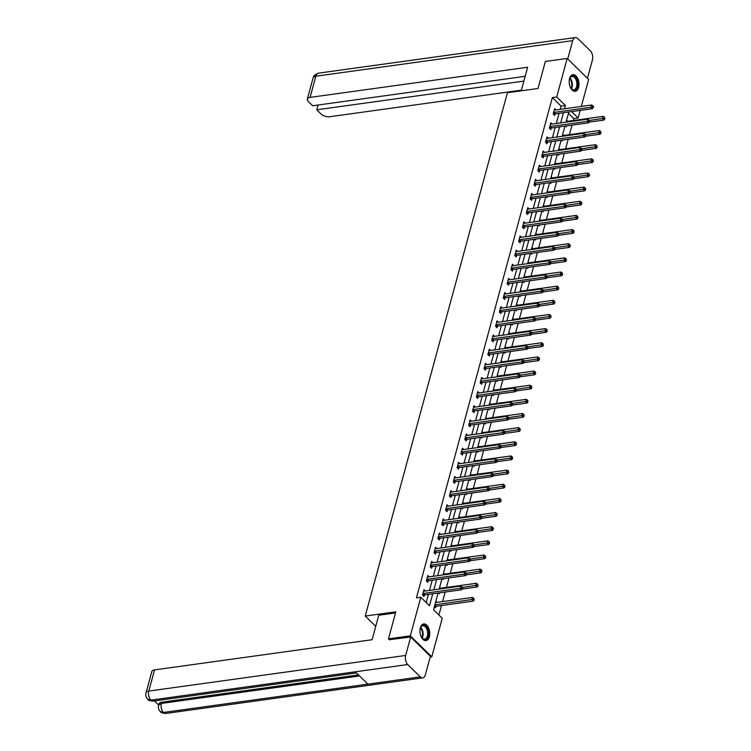 <?xml version="1.0" encoding="UTF-8"?>
<svg xmlns="http://www.w3.org/2000/svg" width="751" height="751" viewBox="0 0 751 751"><rect width="100%" height="100%" fill="white"/><g stroke="black" fill="none" stroke-linecap="round" stroke-linejoin="round"><path stroke-width="1.13" d="M420.344 627.845A8.402 4.825 -97.9 0 1 423.714 623.95A8.402 4.825 -97.9 0 1 428.614 627.939A8.402 4.825 -97.9 0 1 429.384 636.707A8.402 4.825 -97.9 0 1 426.014 640.594A8.402 4.825 -97.9 0 1 421.114 636.604A8.402 4.825 -97.9 0 1 420.344 627.845M569.577 78.573A8.402 4.825 -97.9 0 1 572.947 74.678A8.402 4.825 -97.9 0 1 577.848 78.677A8.402 4.825 -97.9 0 1 578.617 87.435A8.402 4.825 -97.9 0 1 575.247 91.322A8.402 4.825 -97.9 0 1 570.347 87.332A8.402 4.825 -97.9 0 1 569.577 78.573M389.581 639.927L388.483 638.848L395.824 611.821L365.239 616.055L507.432 92.73L538.007 88.487L545.348 61.46L567.193 58.437L588.643 79.456L581.312 106.435M580.232 110.388L578.167 118.001L571.614 111.58M573.276 120.517L573.802 118.611L578.167 118.001M438.922 615.041L441.504 605.531M442.574 601.579L445.165 592.06M446.423 587.432L449.014 577.904M450.262 573.285L452.853 563.757M454.111 559.138L456.702 549.61M457.95 544.982L460.541 535.463M461.799 530.835L464.39 521.316M465.639 516.688L468.23 507.16M469.488 502.541L472.079 493.013M473.327 488.394L475.918 478.866M477.176 474.238L479.767 464.719M481.015 460.091L483.606 450.572M484.864 445.944L487.455 436.415M488.704 431.797L491.295 422.269M492.553 417.65L495.144 408.122M496.392 403.494L498.983 393.975M500.241 389.347L502.832 379.818M504.081 375.2L506.672 365.671M507.929 361.053L510.52 351.524M511.769 346.896L514.36 337.377M515.618 332.749L518.209 323.23M519.457 318.602L522.048 309.074M523.306 304.455L525.897 294.927M527.146 290.308L529.737 280.78M530.995 276.152L533.585 266.633M534.834 262.005L537.425 252.486M538.683 247.858L541.274 238.33M542.522 233.711L545.113 224.183M546.371 219.564L548.962 210.036M550.211 205.408L552.802 195.889M554.06 191.261L556.651 181.733M557.899 177.114L560.49 167.586M561.748 162.967L564.339 153.439M565.587 148.811L568.178 139.292M569.436 134.664L572.027 125.145M438.096 593.037L433.543 609.774L442.245 618.298L431.769 656.843L410.318 635.825L420.795 597.27L429.488 605.794L432.754 593.778M430.192 657.059L431.769 656.843M365.239 616.055L375.744 626.343M573.802 118.611L568.423 113.335M566.554 120.235L567.643 121.296M565.456 126.055L566.245 126.825L566.498 125.905M562.706 134.382L563.794 135.452M561.617 140.202L562.405 140.972L562.649 140.052M558.866 148.529L559.955 149.599M557.768 154.349L558.556 155.119L558.81 154.208M555.017 162.676L556.106 163.746M553.928 168.496L554.717 169.266L554.961 168.355M551.178 176.832L552.267 177.893M550.079 182.643L550.868 183.422L551.121 182.502M547.329 190.979L548.418 192.04M546.24 196.8L547.028 197.569L547.272 196.649M543.489 205.126L544.578 206.196M542.391 210.947L543.18 211.716L543.433 210.806M539.64 219.273L540.729 220.343M538.551 225.093L539.34 225.863L539.584 224.953M535.801 233.42L536.89 234.49M534.703 239.24L535.491 240.01L535.745 239.1M531.952 247.577L533.041 248.637M530.863 253.387L531.652 254.167L531.896 253.247M528.113 261.724L529.202 262.784M527.014 267.544L527.803 268.314L528.056 267.394M524.264 275.87L525.353 276.941M523.175 281.691L523.963 282.46L524.207 281.55M520.424 290.017L521.513 291.088M519.326 295.838L520.114 296.607L520.368 295.697M516.575 304.164L517.664 305.235M515.486 309.985L516.275 310.764L516.519 309.844M512.736 318.321L513.825 319.382M511.638 324.141L512.426 324.911L512.68 323.991M508.887 332.468L509.976 333.538M507.798 338.288L508.587 339.058L508.831 338.138M505.048 346.615L506.136 347.685M503.949 352.435L504.738 353.205L504.991 352.294M501.199 360.762L502.288 361.832M500.11 366.582L500.898 367.352L501.142 366.441M497.359 374.918L498.448 375.979M496.261 380.729L497.049 381.508L497.303 380.588M493.51 389.065L494.599 390.126M492.421 394.885L493.21 395.655L493.454 394.735M489.671 403.212L490.76 404.282M488.572 409.032L489.361 409.802L489.614 408.891M485.822 417.359L486.911 418.429M484.733 423.179L485.522 423.949L485.766 423.038M481.982 431.506L483.071 432.576M480.884 437.326L481.673 438.096L481.926 437.185M478.134 445.662L479.222 446.723M477.045 451.473L477.833 452.252L478.077 451.332M474.294 459.809L475.383 460.87M473.196 465.629L473.984 466.399L474.238 465.479M470.445 473.956L471.534 475.026M469.356 479.776L470.145 480.546L470.389 479.636M466.606 488.103L467.695 489.173M465.507 493.923L466.296 494.693L466.549 493.782M462.757 502.25L463.846 503.32M461.668 508.07L462.456 508.849L462.7 507.929M458.917 516.406L460.006 517.467M457.819 522.227L458.608 522.996L458.861 522.076M455.068 530.553L456.157 531.624M453.98 536.374L454.768 537.143L455.012 536.223M451.229 544.7L452.318 545.77M450.131 550.521L450.919 551.29L451.173 550.38M447.38 558.847L448.469 559.917M446.291 564.668L447.08 565.437L447.324 564.527M443.541 573.004L444.63 574.064M442.442 578.814L443.231 579.594L443.484 578.674M439.692 587.151L440.781 588.211M438.603 592.971L439.391 593.741L439.635 592.821M435.852 601.298L436.941 602.368M434.369 606.742L435.542 607.888L435.946 606.423M560.162 109.364L561.044 106.107L552.351 97.583L416.43 597.88L420.795 597.27M426.164 602.546L428.389 594.379M429.459 590.427L432.229 580.232M433.299 576.28L436.078 566.085M437.148 562.133L439.917 551.938M440.987 547.986L443.766 537.791M444.836 533.839L447.605 523.635M448.676 519.683L451.454 509.488M452.524 505.536L455.294 495.341M456.364 491.389L459.143 481.194M460.213 477.242L462.982 467.047M464.052 463.095L466.831 452.891M467.901 448.938L470.67 438.744M471.741 434.791L474.519 424.597M475.59 420.644L478.359 410.45M479.438 406.498L482.208 396.293M483.278 392.341L486.047 382.146M487.127 378.194L489.896 367.999M490.966 364.047L493.736 353.852M494.815 349.9L497.584 339.705M498.655 335.753L501.424 325.549M502.503 321.597L505.273 311.402M506.343 307.45L509.112 297.255M510.192 293.303L512.961 283.108M514.031 279.156L516.801 268.961M517.88 265.009L520.65 254.805M521.72 250.853L524.489 240.658M525.569 236.706L528.338 226.511M529.408 222.559L532.177 212.364M533.257 208.412L536.026 198.208M537.096 194.256L539.866 184.061M540.945 180.109L543.715 169.914M544.785 165.962L547.554 155.767M548.634 151.815L551.403 141.62M552.473 137.668L555.242 127.463M556.322 123.511L559.091 113.317M556.05 109.937L554.679 108.595L553.205 114.039L554.651 115.457L555.055 113.992M552.201 124.084L550.84 122.751L549.356 128.186L550.812 129.613L551.206 128.139M548.361 138.231L546.991 136.898L545.517 142.333L546.963 143.76L547.366 142.286M544.513 152.387L543.151 151.045L541.668 156.49L543.123 157.907L543.517 156.443M540.673 166.534L539.302 165.192L537.829 170.637L539.274 172.054L539.678 170.59M536.824 180.681L535.463 179.339L533.98 184.784L535.435 186.201L535.829 184.737M532.985 194.828L531.614 193.495L530.14 198.931L531.586 200.357L531.99 198.884M529.136 208.975L527.775 207.642L526.291 213.087L527.746 214.504L528.141 213.031M525.296 223.131L523.926 221.789L522.452 227.234L523.898 228.651L524.301 227.187M521.447 237.278L520.086 235.936L518.603 241.381L520.058 242.798L520.452 241.334M517.608 251.425L516.237 250.092L514.764 255.528L516.209 256.955L516.613 255.481M513.759 265.572L512.398 264.239L510.915 269.675L512.37 271.102L512.764 269.628M509.92 279.719L508.549 278.386L507.075 283.831L508.521 285.249L508.925 283.784M506.071 293.876L504.71 292.533L503.226 297.978L504.681 299.396L505.076 297.931M502.231 308.023L500.861 306.68L499.387 312.125L500.833 313.543L501.236 312.078M498.382 322.17L497.021 320.837L495.538 326.272L496.993 327.699L497.387 326.225M494.543 336.317L493.172 334.984L491.698 340.419L493.144 341.846L493.548 340.372M490.694 350.473L489.333 349.131L487.85 354.575L489.305 355.993L489.699 354.528M486.855 364.62L485.484 363.277L484.01 368.722L485.456 370.14L485.859 368.675M483.006 378.767L481.644 377.424L480.161 382.869L481.616 384.287L482.011 382.822M479.166 392.914L477.796 391.581L476.322 397.016L477.767 398.443L478.171 396.969M475.317 407.061L473.956 405.728L472.473 411.173L473.928 412.59L474.322 411.116M471.478 421.217L470.107 419.875L468.633 425.319L470.079 426.737L470.483 425.273M467.629 435.364L466.268 434.022L464.785 439.466L466.24 440.884L466.634 439.419M463.789 449.511L462.419 448.178L460.945 453.613L462.391 455.04L462.794 453.566M459.941 463.658L458.579 462.325L457.096 467.76L458.551 469.187L458.945 467.713M456.101 477.805L454.73 476.472L453.257 481.917L454.702 483.334L455.106 481.87M452.252 491.961L450.891 490.619L449.408 496.064L450.863 497.481L451.257 496.017M448.413 506.108L447.042 504.766L445.568 510.211L447.014 511.628L447.418 510.164M444.564 520.255L443.203 518.922L441.719 524.358L443.174 525.784L443.569 524.311M440.724 534.402L439.354 533.069L437.88 538.505L439.326 539.931L439.729 538.458M436.875 548.559L435.514 547.216L434.031 552.661L435.486 554.078L435.88 552.614M433.036 562.706L431.665 561.363L430.192 566.808L431.637 568.225L432.041 566.761M429.187 576.852L427.826 575.51L426.343 580.955L427.798 582.372L428.192 580.908M425.348 590.999L423.977 589.666L422.503 595.102L423.949 596.529L424.353 595.055M388.483 638.848L410.318 635.825M552.351 97.583L556.716 96.982L567.193 58.437M564.527 108.764L565.419 105.506L556.716 96.982M433.825 589.826L436.594 579.631M437.673 575.679L440.443 565.484M441.513 561.532L444.282 551.328M445.362 547.376L448.131 537.181M449.201 533.229L451.971 523.034M453.05 519.082L455.819 508.887M456.89 504.935L459.659 494.731M460.738 490.778L463.508 480.584M464.578 476.632L467.347 466.437M468.427 462.485L471.196 452.29M472.266 448.338L475.036 438.143M476.115 434.191L478.885 423.986M479.955 420.034L482.724 409.839M483.804 405.887L486.573 395.693M487.643 391.74L490.412 381.546M491.492 377.593L494.261 367.399M495.331 363.446L498.101 353.242M499.18 349.29L501.95 339.095M503.02 335.143L505.789 324.948M506.869 320.996L509.638 310.801M510.708 306.849L513.477 296.645M514.557 292.693L517.326 282.498M518.397 278.546L521.166 268.351M522.245 264.399L525.015 254.204M526.085 250.252L528.854 240.057M529.934 236.105L532.703 225.901M533.773 221.949L536.543 211.754M537.622 207.802L540.391 197.607M541.462 193.655L544.231 183.46M545.31 179.508L548.08 169.313M549.15 165.361L551.919 155.157M552.999 151.204L555.768 141.01M556.838 137.058L559.608 126.863M560.687 122.911L563.457 112.716M568.798 111.974L566.029 122.169M564.949 126.121L562.18 136.316M561.11 140.268L558.34 150.463M557.261 154.415L554.491 164.619M553.421 168.571L550.652 178.766M549.572 182.718L546.803 192.913M545.733 196.865L542.964 207.06M541.884 211.012L539.115 221.216M538.045 225.169L535.275 235.363M534.196 239.316L531.426 249.51M530.356 253.463L527.587 263.657M526.507 267.609L523.738 277.804M522.668 281.756L519.899 291.961M518.819 295.913L516.05 306.108M514.979 310.06L512.21 320.255M511.131 324.207L508.361 334.402M507.291 338.354L504.522 348.548M503.442 352.501L500.673 362.705M499.603 366.657L496.833 376.852M495.754 380.804L492.985 390.999M491.914 394.951L489.145 405.146M488.066 409.098L485.296 419.302M484.226 423.254L481.457 433.449M480.377 437.401L477.608 447.596M476.538 451.548L473.768 461.743M472.689 465.695L469.919 475.89M468.849 479.842L466.08 490.046M465 493.998L462.231 504.193M461.161 508.145L458.392 518.34M457.312 522.292L454.543 532.487M453.473 536.439L450.703 546.634M449.624 550.586L446.854 560.79M445.784 564.743L443.015 574.937M441.935 578.89L439.166 589.084M561.044 106.107L565.419 105.506M554.088 112.387L555.533 113.814L592.408 108.698L590.962 107.28L554.088 112.387A1.08 0.704 -45.6 0 0 553.74 112.5L553.6 112.575M592.717 106.867L593.29 107.44L593.543 106.529L592.961 105.957L592.717 106.867L590.962 107.28L591.572 105.009L554.707 110.125A1.08 0.704 -45.6 0 1 554.398 110.106L554.285 110.068M555.533 113.814A1.08 0.704 -45.6 0 0 555.196 113.917L553.797 114.621M592.408 108.698L593.29 107.44M592.961 105.957L591.572 105.009M589.066 122.131L604.001 120.066L602.555 118.639L603.166 116.377L566.301 121.484A1.08 0.704 134.4 0 1 566.207 121.493M589.469 120.451L604.311 118.226L604.884 118.799L604.555 117.325L604.311 118.226M603.166 116.377L604.555 117.325M604.884 118.799L604.001 120.066M569.23 80.582A7.266 4.168 -97.9 0 1 569.793 78.367A7.266 4.168 -97.9 0 1 574.318 76.377A7.266 4.168 -97.9 0 1 577.622 83.361A7.266 4.168 -97.9 0 1 575.717 89.698A7.266 4.168 -97.9 0 1 571.211 88.637A7.266 4.168 -97.9 0 1 570.075 86.656M571.079 88.458A6.731 3.868 82.1 0 0 573.886 89.829A6.731 3.868 82.1 0 0 576.871 83.399A6.731 3.868 82.1 0 0 572.037 76.489A6.731 3.868 82.1 0 0 569.709 78.573M574.684 91.34A8.345 4.788 82.1 0 0 578.242 83.399A8.345 4.788 82.1 0 0 572.393 74.818M419.997 629.854A7.266 4.168 -97.9 0 1 420.56 627.629A7.266 4.168 -97.9 0 1 425.085 625.649A7.266 4.168 -97.9 0 1 428.389 632.633A7.266 4.168 -97.9 0 1 426.484 638.97A7.266 4.168 -97.9 0 1 421.978 637.909A7.266 4.168 -97.9 0 1 420.842 635.928M421.846 637.73A6.731 3.868 82.1 0 0 424.653 639.101A6.731 3.868 82.1 0 0 427.638 632.671A6.731 3.868 82.1 0 0 422.804 625.761A6.731 3.868 82.1 0 0 420.476 627.845M425.451 640.612A8.345 4.788 82.1 0 0 429.009 632.671A8.345 4.788 82.1 0 0 423.16 624.081M521.241 90.815L527.643 67.243L310.088 97.395A6.459 3.154 -164.8 0 0 307.337 99.113A6.459 3.154 -164.8 0 0 308.323 101.535L312.641 105.769L525.184 76.311M575.369 37.55A6.628 3.802 82.1 0 0 572.713 40.62L315.842 76.217A6.459 3.154 -164.8 0 0 313.092 77.935C314.378 76.546 311.721 76.001 318.499 73.157L575.369 37.55A6.628 3.802 82.1 0 1 577.791 38.536L590.37 50.861A6.628 3.802 82.1 0 1 592.426 59.93L587.442 78.273M572.713 40.62L567.728 58.963M318.058 105.018L316.762 109.796L321.081 114.03A6.459 3.154 -164.8 0 0 329.802 116.715L521.419 90.158M316.762 109.796L523.879 81.089M395.524 612.919L378.757 615.247L372.102 639.73L154.546 669.892L148.792 691.07L405.662 655.463L410.684 637.008L389.347 639.702M405.662 655.463A6.628 3.802 82.1 0 0 407.718 664.532L355.289 671.798L367.868 684.133L420.297 676.867L407.718 664.532M420.297 676.867A6.628 3.802 82.1 0 0 422.719 677.843A6.628 3.802 82.1 0 0 425.376 674.783L430.389 656.318L410.684 637.008M154.453 700.927L158.668 705.058M146.041 692.779C145.384 695.276 145.966 697.444 147.787 699.303L150.848 700.139A6.628 3.802 82.1 0 1 148.792 691.07A6.459 3.154 -164.8 0 0 146.041 692.779L151.796 671.601A6.459 3.154 15.2 0 1 154.546 669.892M161.737 702.194L161.399 703.424L158.649 705.142L158.977 703.912A6.459 3.154 15.2 0 1 161.737 702.194L358.48 674.924M359.541 675.956L161.399 703.424A6.628 3.802 82.1 0 0 163.427 712.464L160.357 711.619C158.574 709.817 158.01 707.649 158.649 705.142M550.248 126.534L551.694 127.961L588.568 122.845L587.113 121.427L550.248 126.534A1.08 0.704 -45.6 0 0 549.901 126.647L549.76 126.722M588.868 121.014L589.451 121.587L589.113 120.113L588.868 121.014L587.113 121.427L587.733 119.165L550.858 124.272A1.08 0.704 -45.6 0 1 550.549 124.253L550.436 124.215M551.694 127.961A1.08 0.704 -45.6 0 0 551.347 128.074L549.948 128.768M588.568 122.845L589.451 121.587M589.113 120.113L587.733 119.165M546.399 140.69L547.845 142.108L584.719 137.001L583.274 135.574L546.399 140.69A1.08 0.704 -45.6 0 0 546.052 140.803L545.911 140.869M585.029 135.161L585.602 135.734L585.855 134.823L585.273 134.26L585.029 135.161L583.274 135.574L583.884 133.312L547.019 138.419A1.08 0.704 -45.6 0 1 546.709 138.4L546.597 138.362M547.845 142.108A1.08 0.704 -45.6 0 0 547.507 142.221L546.108 142.915M584.719 137.001L585.602 135.734M585.273 134.26L583.884 133.312M585.226 136.278L600.152 134.213L598.707 132.796L599.326 130.524L562.452 135.631A1.08 0.704 134.4 0 1 562.368 135.64M585.63 134.607L600.462 132.383L601.044 132.946L600.706 131.472L600.462 132.383M599.326 130.524L600.706 131.472M601.044 132.946L600.152 134.213M581.377 150.435L596.313 148.36L594.867 146.943L595.477 144.671L558.613 149.787A1.08 0.704 134.4 0 1 558.519 149.787M581.781 148.754L596.623 146.529L597.195 147.093L596.867 145.619L596.623 146.529M595.477 144.671L596.867 145.619M597.195 147.093L596.313 148.36M542.56 154.837L544.006 156.255L580.88 151.148L579.425 149.731L542.56 154.837A1.08 0.704 -45.6 0 0 542.213 154.95L542.072 155.016M581.18 149.318L581.762 149.881L582.006 148.98L581.424 148.407L581.18 149.318L579.425 149.731L580.044 147.459L543.17 152.566A1.08 0.704 -45.6 0 1 542.86 152.547L542.748 152.509M544.006 156.255A1.08 0.704 -45.6 0 0 543.658 156.368L542.26 157.062M580.88 151.148L581.762 149.881M581.424 148.407L580.044 147.459M538.711 168.984L540.157 170.402L577.031 165.295L575.585 163.878L538.711 168.984A1.08 0.704 -45.6 0 0 538.364 169.097L538.223 169.172M577.341 163.465L577.913 164.028L578.167 163.127L577.585 162.554L577.341 163.465L575.585 163.878L576.195 161.606L539.331 166.722A1.08 0.704 -45.6 0 1 539.021 166.694L538.908 166.666M540.157 170.402A1.08 0.704 -45.6 0 0 539.819 170.515L538.42 171.219M577.031 165.295L577.913 164.028M577.585 162.554L576.195 161.606M534.872 183.131L536.317 184.558L573.191 179.442L571.736 178.025L534.872 183.131A1.08 0.704 -45.6 0 0 534.524 183.244L534.383 183.319M573.492 177.611L574.074 178.184L573.736 176.71L573.492 177.611L571.736 178.025L572.356 175.753L535.482 180.869A1.08 0.704 -45.6 0 1 535.172 180.85L535.059 180.813M536.317 184.558A1.08 0.704 -45.6 0 0 535.97 184.662L534.571 185.366M573.191 179.442L574.074 178.184M573.736 176.71L572.356 175.753M577.538 164.582L592.464 162.507L591.018 161.089L591.638 158.818L554.764 163.934A1.08 0.704 134.4 0 1 554.679 163.943M577.941 162.901L592.774 160.676L593.356 161.249L593.018 159.766L592.774 160.676M591.638 158.818L593.018 159.766M593.356 161.249L592.464 162.507M573.689 178.729L588.624 176.654L587.179 175.236L587.789 172.974L550.924 178.081A1.08 0.704 134.4 0 1 550.83 178.09M574.093 177.048L588.934 174.823L589.507 175.396L589.178 173.922L588.934 174.823M587.789 172.974L589.178 173.922M589.507 175.396L588.624 176.654M569.849 192.876L584.776 190.81L583.33 189.383L583.949 187.121L547.075 192.228A1.08 0.704 134.4 0 1 546.991 192.237M570.253 191.205L585.085 188.98L585.667 189.543L585.329 188.069L585.085 188.98M583.949 187.121L585.329 188.069M585.667 189.543L584.776 190.81M531.023 197.288L532.468 198.705L569.342 193.589L567.897 192.172L531.023 197.288A1.08 0.704 -45.6 0 0 530.675 197.391L530.535 197.466M569.652 191.758L570.225 192.331L570.478 191.421L569.896 190.857L569.652 191.758L567.897 192.172L568.507 189.909L531.642 195.016A1.08 0.704 -45.6 0 1 531.332 194.997L531.22 194.96M532.468 198.705A1.08 0.704 -45.6 0 0 532.13 198.818L530.732 199.513M569.342 193.589L570.225 192.331M569.896 190.857L568.507 189.909M566.001 207.023L580.936 204.957L579.49 203.54L580.101 201.268L543.236 206.375A1.08 0.704 134.4 0 1 543.142 206.384M566.404 205.352L581.246 203.127L581.818 203.69L581.49 202.216L581.246 203.127M580.101 201.268L581.49 202.216M581.818 203.69L580.936 204.957M527.183 211.435L528.629 212.852L565.503 207.745L564.048 206.318L527.183 211.435A1.08 0.704 -45.6 0 0 526.836 211.547L526.695 211.613M565.803 205.915L566.385 206.478L566.047 205.004L565.803 205.915L564.048 206.318L564.668 204.056L527.793 209.163A1.08 0.704 -45.6 0 1 527.484 209.144L527.371 209.107M528.629 212.852A1.08 0.704 -45.6 0 0 528.282 212.965L526.883 213.659M565.503 207.745L566.385 206.478M566.047 205.004L564.668 204.056M562.161 221.179L577.087 219.104L575.642 217.687L576.261 215.415L539.387 220.531A1.08 0.704 134.4 0 1 539.302 220.531M562.565 219.499L577.397 217.274L577.979 217.837L577.641 216.363L577.397 217.274M576.261 215.415L577.641 216.363M577.979 217.837L577.087 219.104M523.334 225.582L524.78 226.999L561.654 221.892L560.208 220.475L523.334 225.582A1.08 0.704 -45.6 0 0 522.987 225.694L522.846 225.76M561.964 220.062L562.537 220.625L562.79 219.724L562.208 219.151L561.964 220.062L560.208 220.475L560.819 218.203L523.954 223.31A1.08 0.704 -45.6 0 1 523.644 223.291L523.531 223.254M524.78 226.999A1.08 0.704 -45.6 0 0 524.442 227.112L523.043 227.816M561.654 221.892L562.537 220.625M562.208 219.151L560.819 218.203M558.312 235.326L573.248 233.251L571.802 231.834L572.412 229.562L535.547 234.678A1.08 0.704 134.4 0 1 535.454 234.688M558.716 233.645L573.557 231.421L574.13 231.993L573.802 230.519L573.557 231.421M572.412 229.562L573.802 230.519M574.13 231.993L573.248 233.251M519.495 239.729L520.941 241.155L557.815 236.039L556.36 234.622L519.495 239.729A1.08 0.704 -45.6 0 0 519.148 239.841L519.007 239.916M558.115 234.209L558.697 234.772L558.941 233.871L558.359 233.298L558.115 234.209L556.36 234.622L556.979 232.35L520.105 237.466A1.08 0.704 -45.6 0 1 519.795 237.447L519.683 237.41M520.941 241.155A1.08 0.704 -45.6 0 0 520.593 241.259L519.194 241.963M557.815 236.039L558.697 234.772M558.359 233.298L556.979 232.35M554.473 249.473L569.399 247.408L567.953 245.981L568.573 243.718L531.699 248.825A1.08 0.704 134.4 0 1 531.614 248.834M554.876 247.792L569.709 245.568L570.291 246.14L569.953 244.666L569.709 245.568M568.573 243.718L569.953 244.666M570.291 246.14L569.399 247.408M515.646 253.876L517.092 255.302L553.966 250.186L552.52 248.769L515.646 253.876A1.08 0.704 -45.6 0 0 515.299 253.988L515.158 254.063M554.276 248.356L554.848 248.928L555.102 248.018L554.52 247.455L554.276 248.356L552.52 248.769L553.13 246.497L516.266 251.613A1.08 0.704 -45.6 0 1 515.956 251.594L515.843 251.557M517.092 255.302A1.08 0.704 -45.6 0 0 516.754 255.415L515.355 256.11M553.966 250.186L554.848 248.928M554.52 247.455L553.13 246.497M550.624 263.62L565.559 261.555L564.114 260.128L564.724 257.865L527.859 262.972A1.08 0.704 134.4 0 1 527.765 262.981M551.027 261.949L565.869 259.724L566.442 260.287L566.113 258.813L565.869 259.724M564.724 257.865L566.113 258.813M566.442 260.287L565.559 261.555M511.807 268.032L513.252 269.449L550.126 264.343L548.671 262.916L511.807 268.032A1.08 0.704 -45.6 0 0 511.459 268.135L511.318 268.21M550.427 262.503L551.009 263.075L550.671 261.601L550.427 262.503L548.671 262.916L549.291 260.653L512.417 265.76A1.08 0.704 -45.6 0 1 512.107 265.741L511.994 265.704M513.252 269.449A1.08 0.704 -45.6 0 0 512.905 269.562L511.506 270.257M550.126 264.343L551.009 263.075M550.671 261.601L549.291 260.653M546.784 277.767L561.71 275.701L560.265 274.284L560.884 272.012L524.01 277.119A1.08 0.704 134.4 0 1 523.926 277.128M547.179 276.096L562.02 273.871L562.602 274.434L562.264 272.96L562.02 273.871M560.884 272.012L562.264 272.96M562.602 274.434L561.71 275.701M507.958 282.179L509.403 283.596L546.277 278.49L544.832 277.063L507.958 282.179A1.08 0.704 -45.6 0 0 507.61 282.292L507.469 282.357M546.587 276.659L547.16 277.222L547.413 276.321L546.831 275.748L546.587 276.659L544.832 277.063L545.442 274.8L508.577 279.907A1.08 0.704 -45.6 0 1 508.267 279.888L508.155 279.851M509.403 283.596A1.08 0.704 -45.6 0 0 509.065 283.709L507.667 284.404M546.277 278.49L547.16 277.222M546.831 275.748L545.442 274.8M542.935 291.923L557.871 289.848L556.425 288.431L557.035 286.159L520.171 291.275A1.08 0.704 134.4 0 1 520.077 291.285M543.339 290.243L558.181 288.018L558.753 288.591L558.425 287.107L558.181 288.018M557.035 286.159L558.425 287.107M558.753 288.591L557.871 289.848M504.118 296.326L505.564 297.743L542.438 292.637L540.983 291.219L504.118 296.326A1.08 0.704 -45.6 0 0 503.771 296.438L503.63 296.504M542.738 290.806L543.32 291.369L543.564 290.468L542.982 289.895L542.738 290.806L540.983 291.219L541.602 288.947L504.728 294.063A1.08 0.704 -45.6 0 1 504.419 294.035L504.306 294.007M505.564 297.743A1.08 0.704 -45.6 0 0 505.216 297.856L503.818 298.56M542.438 292.637L543.32 291.369M542.982 289.895L541.602 288.947M539.096 306.07L554.022 303.995L552.576 302.578L553.196 300.316L516.322 305.422A1.08 0.704 134.4 0 1 516.237 305.432M539.49 304.39L554.332 302.165L554.914 302.737L554.576 301.264L554.332 302.165M553.196 300.316L554.576 301.264M554.914 302.737L554.022 303.995M500.269 310.473L501.715 311.9L538.589 306.784L537.143 305.366L500.269 310.473A1.08 0.704 -45.6 0 0 499.922 310.585L499.781 310.661M538.899 304.953L539.471 305.526L539.725 304.615L539.143 304.042L538.899 304.953L537.143 305.366L537.754 303.094L500.889 308.21A1.08 0.704 -45.6 0 1 500.579 308.192L500.466 308.154M501.715 311.9A1.08 0.704 -45.6 0 0 501.377 312.003L499.978 312.707M538.589 306.784L539.471 305.526M539.143 304.042L537.754 303.094M535.247 320.217L550.183 318.152L548.737 316.725L549.347 314.462L512.482 319.569A1.08 0.704 134.4 0 1 512.389 319.579M535.651 318.537L550.492 316.312L551.065 316.884L550.736 315.411L550.492 316.312M549.347 314.462L550.736 315.411M551.065 316.884L550.183 318.152M496.43 324.62L497.875 326.047L534.75 320.93L533.294 319.513L496.43 324.62A1.08 0.704 -45.6 0 0 496.082 324.732L495.942 324.808M535.05 319.1L535.632 319.673L535.294 318.199L535.05 319.1L533.294 319.513L533.914 317.251L497.04 322.357A1.08 0.704 -45.6 0 1 496.73 322.339L496.618 322.301M497.875 326.047A1.08 0.704 -45.6 0 0 497.528 326.159L496.129 326.854M534.75 320.93L535.632 319.673M535.294 318.199L533.914 317.251M531.408 334.364L546.334 332.299L544.888 330.872L545.508 328.609L508.634 333.716A1.08 0.704 134.4 0 1 508.549 333.726M531.802 332.693L546.644 330.468L547.226 331.031L546.888 329.558L546.644 330.468M545.508 328.609L546.888 329.558M547.226 331.031L546.334 332.299M492.581 338.776L494.027 340.194L530.901 335.087L529.455 333.66L492.581 338.776A1.08 0.704 -45.6 0 0 492.234 338.889L492.093 338.954M531.21 333.247L531.783 333.82L532.037 332.909L531.455 332.346L531.21 333.247L529.455 333.66L530.065 331.398L493.2 336.504A1.08 0.704 -45.6 0 1 492.891 336.486L492.778 336.448M494.027 340.194A1.08 0.704 -45.6 0 0 493.689 340.306L492.29 341.001M530.901 335.087L531.783 333.82M531.455 332.346L530.065 331.398M527.559 348.52L542.494 346.446L541.049 345.028L541.659 342.756L504.794 347.873A1.08 0.704 134.4 0 1 504.7 347.873M527.962 346.84L542.804 344.615L543.377 345.178L543.048 343.705L542.804 344.615M541.659 342.756L543.048 343.705M543.377 345.178L542.494 346.446M488.741 352.923L490.187 354.341L527.061 349.234L525.606 347.816L488.741 352.923A1.08 0.704 -45.6 0 0 488.394 353.036L488.253 353.101M527.362 347.403L527.944 347.966L528.188 347.065L527.606 346.493L527.362 347.403L525.606 347.816L526.226 345.544L489.352 350.651A1.08 0.704 -45.6 0 1 489.042 350.633L488.929 350.595M490.187 354.341A1.08 0.704 -45.6 0 0 489.84 354.453L488.441 355.148M527.061 349.234L527.944 347.966M527.606 346.493L526.226 345.544M523.719 362.667L538.645 360.593L537.2 359.175L537.819 356.903L500.945 362.02A1.08 0.704 134.4 0 1 500.861 362.029M524.114 360.987L538.955 358.762L539.537 359.335L539.199 357.851L538.955 358.762M537.819 356.903L539.199 357.851M539.537 359.335L538.645 360.593M484.893 367.07L486.338 368.488L523.212 363.381L521.767 361.963L484.893 367.07A1.08 0.704 -45.6 0 0 484.545 367.183L484.404 367.258M523.522 361.55L524.095 362.113L524.348 361.212L523.766 360.64L523.522 361.55L521.767 361.963L522.377 359.691L485.512 364.808A1.08 0.704 -45.6 0 1 485.202 364.779L485.09 364.751M486.338 368.488A1.08 0.704 -45.6 0 0 486 368.6L484.602 369.304M523.212 363.381L524.095 362.113M523.766 360.64L522.377 359.691M519.87 376.814L534.806 374.74L533.36 373.322L533.97 371.06L497.106 376.167A1.08 0.704 134.4 0 1 497.012 376.176M520.274 375.134L535.116 372.909L535.688 373.482L535.36 372.008L535.116 372.909M533.97 371.06L535.36 372.008M535.688 373.482L534.806 374.74M481.053 381.217L482.499 382.644L519.373 377.528L517.918 376.11L481.053 381.217A1.08 0.704 -45.6 0 0 480.706 381.33L480.565 381.405M519.673 375.697L520.255 376.27L520.499 375.359L519.917 374.787L519.673 375.697L517.918 376.11L518.537 373.838L481.663 378.955A1.08 0.704 -45.6 0 1 481.353 378.936L481.241 378.898M482.499 382.644A1.08 0.704 -45.6 0 0 482.151 382.747L480.753 383.451M519.373 377.528L520.255 376.27M519.917 374.787L518.537 373.838M516.031 390.961L530.957 388.896L529.511 387.469L530.131 385.207L493.257 390.313A1.08 0.704 134.4 0 1 493.172 390.323M516.425 389.29L531.267 387.065L531.849 387.629L531.511 386.155L531.267 387.065M530.131 385.207L531.511 386.155M531.849 387.629L530.957 388.896M477.204 395.373L478.65 396.791L515.524 391.675L514.078 390.257L477.204 395.373A1.08 0.704 -45.6 0 0 476.857 395.477L476.716 395.552M515.834 389.844L516.406 390.417L516.66 389.506L516.078 388.943L515.834 389.844L514.078 390.257L514.688 387.995L477.824 393.102A1.08 0.704 -45.6 0 1 477.514 393.083L477.401 393.045M478.65 396.791A1.08 0.704 -45.6 0 0 478.312 396.904L476.913 397.598M515.524 391.675L516.406 390.417M516.078 388.943L514.688 387.995M512.182 405.108L527.118 403.043L525.672 401.625L526.282 399.354L489.417 404.46A1.08 0.704 134.4 0 1 489.323 404.47M512.586 403.437L527.427 401.212L528 401.776L527.671 400.302L527.427 401.212M526.282 399.354L527.671 400.302M528 401.776L527.118 403.043M473.365 409.52L474.81 410.938L511.684 405.831L510.229 404.404L473.365 409.52A1.08 0.704 -45.6 0 0 473.017 409.633L472.877 409.699M511.985 404L512.567 404.564L512.811 403.653L512.229 403.09L511.985 404L510.229 404.404L510.849 402.142L473.975 407.249A1.08 0.704 -45.6 0 1 473.665 407.23L473.552 407.192M474.81 410.938A1.08 0.704 -45.6 0 0 474.463 411.05L473.064 411.745M511.684 405.831L512.567 404.564M512.229 403.09L510.849 402.142M508.343 419.265L523.269 417.19L521.823 415.772L522.443 413.501L485.568 418.617A1.08 0.704 134.4 0 1 485.484 418.617M508.737 417.584L523.578 415.359L524.16 415.923L523.822 414.449L523.578 415.359M522.443 413.501L523.822 414.449M524.16 415.923L523.269 417.19M469.516 423.667L470.961 425.085L507.836 419.978L506.39 418.56L469.516 423.667A1.08 0.704 -45.6 0 0 469.168 423.78L469.028 423.846M508.145 418.147L508.718 418.711L508.971 417.809L508.389 417.237L508.145 418.147L506.39 418.56L507 416.289L470.135 421.395A1.08 0.704 -45.6 0 1 469.826 421.377L469.713 421.339M470.961 425.085A1.08 0.704 -45.6 0 0 470.624 425.197L469.225 425.901M507.836 419.978L508.718 418.711M508.389 417.237L507 416.289M504.494 433.411L519.429 431.337L517.983 429.919L518.594 427.648L481.729 432.764A1.08 0.704 134.4 0 1 481.635 432.773M504.897 431.731L519.739 429.506L520.312 430.079L519.983 428.605L519.739 429.506M518.594 427.648L519.983 428.605M520.312 430.079L519.429 431.337M465.676 437.814L467.122 439.241L503.996 434.125L502.541 432.707L465.676 437.814A1.08 0.704 -45.6 0 0 465.329 437.927L465.188 438.002M504.297 432.294L504.879 432.858L505.123 431.956L504.541 431.384L504.297 432.294L502.541 432.707L503.161 430.436L466.287 435.552A1.08 0.704 -45.6 0 1 465.977 435.524L465.864 435.496M467.122 439.241A1.08 0.704 -45.6 0 0 466.775 439.344L465.376 440.048M503.996 434.125L504.879 432.858M504.541 431.384L503.161 430.436M500.654 447.558L515.58 445.493L514.135 444.066L514.754 441.804L477.88 446.911A1.08 0.704 134.4 0 1 477.796 446.92M501.048 445.878L515.89 443.653L516.472 444.226L516.134 442.752L515.89 443.653M514.754 441.804L516.134 442.752M516.472 444.226L515.58 445.493M461.827 451.961L463.273 453.388L500.147 448.272L498.702 446.854L461.827 451.961A1.08 0.704 -45.6 0 0 461.48 452.074L461.339 452.149M500.457 446.441L501.03 447.014L501.283 446.103L500.701 445.54L500.457 446.441L498.702 446.854L499.312 444.583L462.447 449.699A1.08 0.704 -45.6 0 1 462.137 449.68L462.025 449.642M463.273 453.388A1.08 0.704 -45.6 0 0 462.935 453.501L461.536 454.195M500.147 448.272L501.03 447.014M500.701 445.54L499.312 444.583M496.805 461.705L511.741 459.64L510.295 458.213L510.905 455.951L474.041 461.058A1.08 0.704 134.4 0 1 473.947 461.067M497.209 460.034L512.051 457.81L512.623 458.373L512.295 456.899L512.051 457.81M510.905 455.951L512.295 456.899M512.623 458.373L511.741 459.64M457.988 466.118L459.434 467.535L496.308 462.428L494.853 461.001L457.988 466.118A1.08 0.704 -45.6 0 0 457.641 466.221L457.5 466.296M496.608 460.588L497.19 461.161L496.852 459.687L496.608 460.588L494.853 461.001L495.472 458.739L458.598 463.846A1.08 0.704 -45.6 0 1 458.288 463.827L458.176 463.789M459.434 467.535A1.08 0.704 -45.6 0 0 459.086 467.648L457.688 468.342M496.308 462.428L497.19 461.161M496.852 459.687L495.472 458.739M492.966 475.852L507.892 473.787L506.446 472.37L507.066 470.098L470.192 475.205A1.08 0.704 134.4 0 1 470.107 475.214M493.36 474.181L508.202 471.957L508.784 472.52L508.446 471.046L508.202 471.957M507.066 470.098L508.446 471.046M508.784 472.52L507.892 473.787M454.139 480.264L455.585 481.682L492.459 476.575L491.013 475.148L454.139 480.264A1.08 0.704 -45.6 0 0 453.792 480.377L453.651 480.443M492.769 474.745L493.341 475.308L493.595 474.407L493.013 473.834L492.769 474.745L491.013 475.148L491.623 472.886L454.759 477.993A1.08 0.704 -45.6 0 1 454.449 477.974L454.336 477.936M455.585 481.682A1.08 0.704 -45.6 0 0 455.247 481.795L453.848 482.489M492.459 476.575L493.341 475.308M493.013 473.834L491.623 472.886M489.117 490.009L504.052 487.934L502.607 486.517L503.217 484.245L466.352 489.361A1.08 0.704 134.4 0 1 466.258 489.37M489.521 488.328L504.362 486.104L504.935 486.676L504.606 485.193L504.362 486.104M503.217 484.245L504.606 485.193M504.935 486.676L504.052 487.934M450.3 494.411L451.745 495.829L488.619 490.722L487.164 489.305L450.3 494.411A1.08 0.704 -45.6 0 0 449.952 494.524L449.811 494.59M488.92 488.892L489.502 489.455L489.746 488.554L489.164 487.981L488.92 488.892L487.164 489.305L487.784 487.033L450.91 492.149A1.08 0.704 -45.6 0 1 450.6 492.121L450.487 492.093M451.745 495.829A1.08 0.704 -45.6 0 0 451.398 495.942L449.999 496.646M488.619 490.722L489.502 489.455M489.164 487.981L487.784 487.033M485.277 504.156L500.204 502.081L498.758 500.664L499.377 498.401L462.503 503.508A1.08 0.704 134.4 0 1 462.419 503.517M485.672 502.475L500.513 500.25L501.095 500.823L500.757 499.349L500.513 500.25M499.377 498.401L500.757 499.349M501.095 500.823L500.204 502.081M446.451 508.558L447.896 509.985L484.77 504.869L483.325 503.452L446.451 508.558A1.08 0.704 -45.6 0 0 446.103 508.671L445.963 508.746M485.08 503.039L485.653 503.611L485.906 502.701L485.324 502.128L485.08 503.039L483.325 503.452L483.935 501.18L447.07 506.296A1.08 0.704 -45.6 0 1 446.761 506.277L446.648 506.24M447.896 509.985A1.08 0.704 -45.6 0 0 447.558 510.089L446.16 510.793M484.77 504.869L485.653 503.611M485.324 502.128L483.935 501.18M481.429 518.303L496.364 516.237L494.918 514.81L495.529 512.548L458.664 517.655A1.08 0.704 134.4 0 1 458.57 517.664M481.832 516.622L496.674 514.397L497.246 514.97L496.918 513.496L496.674 514.397M495.529 512.548L496.918 513.496M497.246 514.97L496.364 516.237M442.611 522.705L444.057 524.132L480.931 519.016L479.476 517.599L442.611 522.705A1.08 0.704 -45.6 0 0 442.264 522.818L442.123 522.893M481.231 517.186L481.813 517.758L481.475 516.284L481.231 517.186L479.476 517.599L480.096 515.336L443.221 520.443A1.08 0.704 -45.6 0 1 442.912 520.424L442.799 520.387M444.057 524.132A1.08 0.704 -45.6 0 0 443.71 524.245L442.311 524.94M480.931 519.016L481.813 517.758M481.475 516.284L480.096 515.336M477.589 532.45L492.515 530.384L491.07 528.957L491.689 526.695L454.815 531.802A1.08 0.704 134.4 0 1 454.73 531.811M477.983 530.779L492.825 528.554L493.407 529.117L493.069 527.643L492.825 528.554M491.689 526.695L493.069 527.643M493.407 529.117L492.515 530.384M438.762 536.862L440.208 538.279L477.082 533.172L475.636 531.746L438.762 536.862A1.08 0.704 -45.6 0 0 438.415 536.974L438.274 537.04M477.392 531.332L477.965 531.905L478.218 530.995L477.636 530.431L477.392 531.332L475.636 531.746L476.247 529.483L439.382 534.59A1.08 0.704 -45.6 0 1 439.072 534.571L438.959 534.534M440.208 538.279A1.08 0.704 -45.6 0 0 439.87 538.392L438.471 539.087M477.082 533.172L477.965 531.905M477.636 530.431L476.247 529.483M473.74 546.606L488.676 544.531L487.23 543.114L487.84 540.842L450.975 545.958A1.08 0.704 134.4 0 1 450.882 545.958M474.144 544.926L488.985 542.701L489.558 543.264L489.23 541.79L488.985 542.701M487.84 540.842L489.23 541.79M489.558 543.264L488.676 544.531M434.923 551.009L436.369 552.426L473.243 547.319L471.788 545.902L434.923 551.009A1.08 0.704 -45.6 0 0 434.576 551.121L434.435 551.187M473.543 545.489L474.125 546.052L474.369 545.151L473.787 544.578L473.543 545.489L471.788 545.902L472.407 543.63L435.533 548.737A1.08 0.704 -45.6 0 1 435.223 548.718L435.111 548.681M436.369 552.426A1.08 0.704 -45.6 0 0 436.021 552.539L434.622 553.234M473.243 547.319L474.125 546.052M473.787 544.578L472.407 543.63M469.901 560.753L484.827 558.678L483.381 557.261L484.001 554.989L447.127 560.105A1.08 0.704 134.4 0 1 447.042 560.115M470.295 559.073L485.137 556.848L485.719 557.42L485.381 555.937L485.137 556.848M484.001 554.989L485.381 555.937M485.719 557.42L484.827 558.678M431.074 565.156L432.52 566.573L469.394 561.466L467.948 560.049L431.074 565.156A1.08 0.704 -45.6 0 0 430.727 565.268L430.586 565.343M469.704 559.636L470.276 560.199L470.53 559.298L469.948 558.725L469.704 559.636L467.948 560.049L468.558 557.777L431.694 562.893A1.08 0.704 -45.6 0 1 431.384 562.865L431.271 562.837M432.52 566.573A1.08 0.704 -45.6 0 0 432.182 566.686L430.783 567.39M469.394 561.466L470.276 560.199M469.948 558.725L468.558 557.777M466.052 574.9L480.987 572.825L479.542 571.408L480.152 569.145L443.287 574.252A1.08 0.704 134.4 0 1 443.193 574.262M466.455 573.22L481.297 570.995L481.87 571.567L481.541 570.093L481.297 570.995M480.152 569.145L481.541 570.093M481.87 571.567L480.987 572.825M427.235 579.303L428.68 580.73L465.554 575.613L464.099 574.196L427.235 579.303A1.08 0.704 -45.6 0 0 426.887 579.415L426.746 579.49M465.855 573.783L466.437 574.355L466.099 572.872L465.855 573.783L464.099 574.196L464.719 571.924L427.845 577.04A1.08 0.704 -45.6 0 1 427.535 577.021L427.422 576.984M428.68 580.73A1.08 0.704 -45.6 0 0 428.333 580.833L426.934 581.537M465.554 575.613L466.437 574.355M466.099 572.872L464.719 571.924M462.212 589.047L477.138 586.982L475.693 585.555L476.312 583.292L439.438 588.399A1.08 0.704 134.4 0 1 439.354 588.408M462.607 587.376L477.448 585.151L478.03 585.714L477.692 584.24L477.448 585.151M476.312 583.292L477.692 584.24M478.03 585.714L477.138 586.982M423.386 593.459L424.831 594.876L461.705 589.76L460.26 588.343L423.386 593.459A1.08 0.704 -45.6 0 0 423.038 593.562L422.897 593.637M462.015 587.93L462.588 588.502L462.841 587.592L462.259 587.029L462.015 587.93L460.26 588.343L460.87 586.08L424.005 591.187A1.08 0.704 -45.6 0 1 423.695 591.168L423.583 591.131M424.831 594.876A1.08 0.704 -45.6 0 0 424.493 594.989L423.095 595.684M461.705 589.76L462.588 588.502M462.259 587.029L460.87 586.08M434.688 607.052L436.087 606.348A1.08 0.704 134.4 0 1 436.425 606.235L473.299 601.129L471.853 599.711L472.463 597.439L435.599 602.546A1.08 0.704 134.4 0 1 435.505 602.555M434.885 604.837A1.08 0.704 134.4 0 1 434.979 604.818L473.609 599.298L474.181 599.861L473.853 598.387L473.609 599.298M472.463 597.439L473.853 598.387M474.181 599.861L473.299 601.129M553.74 112.5L555.196 113.917M569.943 78.113A6.731 3.868 -97.9 0 1 572.318 84.028A6.731 3.868 -97.9 0 1 571.427 88.834M571.06 88.43A6.515 3.736 82.1 0 0 571.755 84.084A6.515 3.736 82.1 0 0 569.699 78.611M420.71 627.385A6.731 3.868 -97.9 0 1 423.085 633.3A6.731 3.868 -97.9 0 1 422.193 638.106M421.827 637.702A6.515 3.736 82.1 0 0 422.522 633.356A6.515 3.736 82.1 0 0 420.466 627.874M318.499 73.157A6.628 3.802 82.1 0 0 315.842 76.217L310.088 97.395M147.806 699.322C148.05 700.204 149.862 700.796 153.242 701.096A6.628 3.802 82.1 0 1 150.848 700.139L355.289 671.798M367.868 684.133L163.427 712.464A6.628 3.802 82.1 0 0 165.849 713.45L422.719 677.843M549.901 126.647L551.347 128.074M546.052 140.803L547.507 142.221M542.213 154.95L543.658 156.368M538.364 169.097L539.819 170.515M534.524 183.244L535.97 184.662M530.675 197.391L532.13 198.818M526.836 211.547L528.282 212.965M522.987 225.694L524.442 227.112M519.148 239.841L520.593 241.259M515.299 253.988L516.754 255.415M511.459 268.135L512.905 269.562M507.61 282.292L509.065 283.709M503.771 296.438L505.216 297.856M499.922 310.585L501.377 312.003M496.082 324.732L497.528 326.159M492.234 338.889L493.689 340.306M488.394 353.036L489.84 354.453M484.545 367.183L486 368.6M480.706 381.33L482.151 382.747M476.857 395.477L478.312 396.904M473.017 409.633L474.463 411.05M469.168 423.78L470.624 425.197M465.329 437.927L466.775 439.344M461.48 452.074L462.935 453.501M457.641 466.221L459.086 467.648M453.792 480.377L455.247 481.795M449.952 494.524L451.398 495.942M446.103 508.671L447.558 510.089M442.264 522.818L443.71 524.245M438.415 536.974L439.87 538.392M434.576 551.121L436.021 552.539M430.727 565.268L432.182 566.686M426.887 579.415L428.333 580.833M423.038 593.562L424.493 594.989M436.087 606.348L434.81 605.099M436.425 606.235L434.979 604.818M307.337 99.113L313.092 77.935M153.242 701.096L356.443 672.924M160.376 711.638C160.592 712.53 162.413 713.131 165.849 713.45"/></g></svg>
